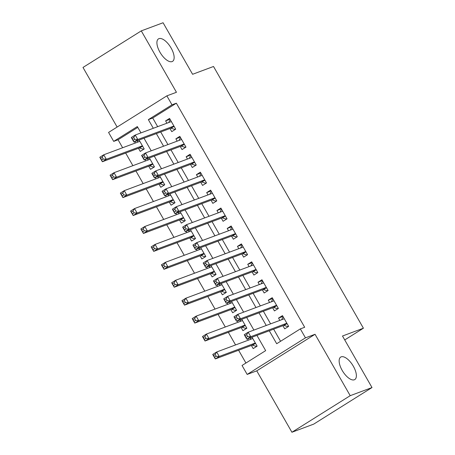 <?xml version="1.0" encoding="UTF-8"?>
<svg xmlns="http://www.w3.org/2000/svg" width="455" height="455" viewBox="0 0 455 455"><rect width="100%" height="100%" fill="white"/><g stroke="black" fill="none" stroke-linecap="round" stroke-linejoin="round"><path stroke-width="0.68" d="M172.098 61.59A13.263 5.858 -122.1 0 1 160.251 52.717A13.263 5.858 -122.1 0 1 158.482 38.88A13.263 5.858 -122.1 0 1 158.96 38.647A13.263 5.858 -122.1 0 1 170.807 47.519A13.263 5.858 -122.1 0 1 172.576 61.357A13.263 5.858 -122.1 0 1 172.098 61.59M354.331 379.788A13.263 5.858 -122.1 0 1 342.484 370.916A13.263 5.858 -122.1 0 1 340.71 357.078A13.263 5.858 -122.1 0 1 341.193 356.839A13.263 5.858 -122.1 0 1 353.034 365.718A13.263 5.858 -122.1 0 1 354.809 379.55A13.263 5.858 -122.1 0 1 354.331 379.788M137.797 127.377L118.061 139.759L113.699 141.386L108.569 132.422L166.86 95.851L171.99 104.815L148.358 119.642L153.312 128.287M344.731 339.93L363.414 328.214L213.52 66.487L192.596 74.29L163.078 22.75L141.283 30.877L82.992 67.448L117.128 127.047M363.414 328.214L342.49 336.017L372.008 387.552L313.717 424.123L291.922 432.25L350.208 395.685L315.048 334.283L305.459 337.86L247.167 374.431L242.032 365.467L265.663 350.64L256.933 335.392M315.048 334.283L256.757 370.853L291.922 432.25M256.757 370.853L247.167 374.431M118.061 139.759L122.634 147.744M125.671 153.051L132.9 165.671M135.937 170.978L143.166 183.598M146.203 188.905L153.432 201.525M156.475 206.832L163.698 219.446M166.74 224.759L173.964 237.374M177.006 242.68L184.23 255.3M187.272 260.607L194.501 273.227M197.538 278.534L204.767 291.154M207.804 296.461L215.033 309.082M218.07 314.388L225.299 327.009M228.336 332.315L235.565 344.935M238.602 350.242L245.927 363.022M372.008 387.552L350.208 395.685M169.971 128.515L171.768 131.649L175.71 129.18L169.55 118.425L165.609 120.894L166.934 123.208M180.237 146.442L182.034 149.576L185.976 147.107L179.816 136.352L175.875 138.821L177.2 141.13M190.508 164.369L192.3 167.503L196.242 165.034L190.082 154.279L186.14 156.748L187.466 159.057M200.774 182.29L202.572 185.43L206.507 182.961L200.348 172.2L196.412 174.674L197.732 176.984M211.04 200.217L212.838 203.357L216.773 200.888L210.614 190.127L206.678 192.601L207.998 194.911M221.306 218.144L223.104 221.284L227.039 218.81L220.88 208.054L216.944 210.529L218.269 212.838M231.572 236.071L233.369 239.211L237.305 236.737L231.146 225.981L227.21 228.456L228.535 230.765M241.838 253.998L243.635 257.138L247.577 254.663L241.412 243.908L237.476 246.382L238.801 248.692M252.104 271.925L253.901 275.065L257.843 272.59L251.683 261.835L247.742 264.304L249.067 266.619M262.37 289.852L264.167 292.986L268.109 290.517L261.949 279.762L258.008 282.231L259.333 284.546M272.642 307.779L274.433 310.913L278.375 308.445L272.215 297.689L268.274 300.158L269.599 302.473M247.617 338.867L248.356 340.164M251.399 345.47L253.196 348.61L257.132 346.136L252.024 337.223M237.351 320.94L238.09 322.237M241.133 327.543L242.93 330.683L246.866 328.209L241.759 319.296M227.085 303.013L227.824 304.31M230.867 309.616L232.659 312.756L236.6 310.282L231.493 301.369M216.813 285.086L217.558 286.383M220.595 291.689L222.393 294.829L226.334 292.355L221.227 283.442M206.547 267.159L207.292 268.456M210.329 273.762L212.127 276.902L216.068 274.433L210.961 265.515M196.281 249.232L197.026 250.529M200.063 255.835L201.861 258.975L205.802 256.506L200.695 247.588M186.015 231.305L186.76 232.602M189.798 237.914L191.595 241.048L195.531 238.579L190.429 229.661M175.749 213.384L176.494 214.68M179.532 219.987L181.329 223.121L185.265 220.652L180.163 211.734M165.483 195.457L166.223 196.753M169.266 202.06L171.063 205.194L174.999 202.725L169.891 193.807M155.218 177.53L155.957 178.826M159 184.133L160.797 187.267L164.733 184.798L159.625 175.88M144.952 159.603L145.691 160.899M148.734 166.206L150.525 169.34L154.467 166.871L149.359 157.959M138.462 148.279L140.259 151.418L144.201 148.944L139.094 140.032M134.68 141.676L135.425 142.972M269.28 330.785L276.691 343.724L300.323 328.897L304.685 327.27L176.352 103.194L152.721 118.016L157.669 126.661M160.712 131.967L167.935 144.588M170.978 149.894L178.201 162.515M181.244 167.821L188.472 180.442M191.51 185.748L198.738 198.369M201.775 203.675L209.004 216.296M212.041 221.602L219.27 234.223M222.307 239.529L229.536 252.144M232.573 257.456L239.802 270.071M242.845 275.377L250.068 287.998M253.111 293.304L260.334 305.925M263.377 311.231L270.6 323.852M273.643 329.158L280.581 341.284M282.908 325.706L284.705 328.84L288.641 326.372L282.481 315.616L278.54 318.085L279.865 320.4M166.86 95.851L176.449 92.28L141.283 30.877M176.352 103.194L171.99 104.815M300.323 328.897L305.459 337.86M140.959 132.894L137.33 126.558L113.699 141.386M253.89 330.085L246.667 317.465M243.624 312.158L236.395 299.538M233.358 294.231L226.129 281.611M223.092 276.304L215.863 263.684M212.826 258.377L205.597 245.757M202.56 240.45L195.331 227.836M192.294 222.523L185.066 209.909M182.023 204.602L174.8 191.982M171.757 186.675L164.534 174.055M161.491 168.748L154.268 156.128M151.225 150.821L143.996 138.201M156.349 133.594L163.578 146.214M166.615 151.521L173.844 164.141M176.881 169.448L184.11 182.068M187.147 187.375L194.376 199.995M197.419 205.302L204.642 217.917M207.685 223.229L214.908 235.844M217.951 241.156L225.179 253.771M228.217 259.077L235.445 271.698M238.483 277.004L245.711 289.625M248.749 294.931L255.977 307.552M259.014 312.858L266.243 325.479M152.721 118.016L148.358 119.642M282.953 316.441L278.54 318.085M272.687 298.514L268.274 300.158M262.421 280.587L258.008 282.231M252.155 262.66L247.742 264.304M241.889 244.733L237.476 246.382M231.618 226.806L227.21 228.456M221.352 208.879L216.944 210.529M211.086 190.958L206.678 192.601M200.82 173.031L196.412 174.674M190.554 155.104L186.14 156.748M180.288 137.177L175.875 138.821M170.022 119.25L165.609 120.894M288.601 326.298L287.765 326.61L288.51 326.144M281.73 319.7L282.629 317.647L283.38 317.18M287.765 326.61L284.005 325.45A2.07 0.916 57.9 0 0 283.601 325.444L246.809 339.168L244.244 334.687L248.185 332.213L284.278 318.75M246.638 334.721L248.185 332.213L250.75 336.694L246.809 339.168L246.092 337.502L247.668 336.512L246.638 334.721L245.063 335.71L246.092 337.502M286.843 323.232L250.75 336.694L247.668 336.512M244.244 334.687L245.063 335.71M257.001 345.908L256.256 346.38L257.092 346.067M252.77 338.52L216.677 351.982L219.242 356.464L215.306 358.932L252.093 345.209A2.07 0.916 -122.1 0 1 252.497 345.22L256.256 346.38M214.584 357.272L215.306 358.932L212.735 354.451L216.677 351.982L215.13 354.49L213.554 355.474L214.584 357.272L216.159 356.282L215.13 354.49M251.046 337.587L250.222 339.47M216.159 356.282L219.242 356.464L255.335 343.002M213.554 355.474L212.735 354.451M278.335 308.376L277.499 308.683L278.244 308.217M271.464 301.773L272.363 299.72L273.108 299.253M277.499 308.683L273.734 307.529A2.07 0.916 57.9 0 0 273.336 307.517L236.543 321.241L233.978 316.76L237.919 314.286L274.012 300.823M236.373 316.794L237.919 314.286L240.485 318.767L236.543 321.241L235.821 319.575L237.396 318.591L236.373 316.794L234.797 317.783L235.821 319.575M276.577 305.305L240.485 318.767L237.396 318.591M233.978 316.76L234.797 317.783M268.069 290.449L267.233 290.762L267.978 290.29M261.198 283.852L262.097 281.799L262.842 281.326M267.233 290.762L263.468 289.602A2.07 0.916 57.9 0 0 263.07 289.59L226.277 303.314L223.712 298.833L227.648 296.359L263.746 282.902M226.107 298.867L227.648 296.359L230.219 300.84L226.277 303.314L225.555 301.648L227.13 300.664L226.107 298.867L224.531 299.856L225.555 301.648M266.311 287.384L230.219 300.84L227.13 300.664M223.712 298.833L224.531 299.856M257.803 272.522L256.961 272.835L257.712 272.363M250.932 265.925L251.831 263.872L252.576 263.399M256.961 272.835L253.202 271.675A2.07 0.916 57.9 0 0 252.804 271.663L216.011 285.387L213.446 280.906L217.382 278.437L253.475 264.975M215.841 280.945L217.382 278.437L219.953 282.913L216.011 285.387L215.289 283.727L216.864 282.737L215.841 280.945L214.265 281.929L215.289 283.727M256.046 269.457L219.953 282.913L216.864 282.737M213.446 280.906L214.265 281.929M247.531 254.595L246.695 254.908L247.446 254.436M240.661 247.998L241.565 245.945L242.31 245.472M246.695 254.908L242.936 253.748A2.07 0.916 57.9 0 0 242.538 253.736L205.745 267.46L203.18 262.979L207.116 260.51L243.209 247.048M205.575 263.018L207.116 260.51L209.681 264.992L205.745 267.46L205.023 265.8L206.598 264.81L205.575 263.018L203.999 264.002L205.023 265.8M245.78 251.53L209.681 264.992L206.598 264.81M203.18 262.979L203.999 264.002M246.735 327.981L245.99 328.453L246.826 328.14M242.504 320.593L206.411 334.055L208.976 338.537L205.034 341.005L241.827 327.281A2.07 0.916 -122.1 0 1 242.231 327.293L245.99 328.453M204.318 339.345L205.034 341.005L202.469 336.524L206.411 334.055L204.864 336.563L203.288 337.547L204.318 339.345L205.893 338.355L204.864 336.563M240.78 319.66L239.956 321.543M205.893 338.355L208.976 338.537L245.069 325.075M203.288 337.547L202.469 336.524M236.469 310.054L235.724 310.526L236.56 310.213M232.238 302.666L196.145 316.128L198.71 320.61L194.768 323.078L231.561 309.354A2.07 0.916 -122.1 0 1 231.959 309.366L235.724 310.526M194.046 321.418L194.768 323.078L192.203 318.597L196.145 316.128L194.598 318.637L193.022 319.626L194.046 321.418L195.622 320.428L194.598 318.637M230.514 301.733L229.69 303.616M195.622 320.428L198.71 320.61L234.803 307.148M193.022 319.626L192.203 318.597M226.203 292.127L225.458 292.599L226.294 292.286M221.972 284.739L185.873 298.201L188.444 302.683L184.502 305.151L221.295 291.433A2.07 0.916 -122.1 0 1 221.693 291.439L225.458 292.599M183.78 303.491L184.502 305.151L181.937 300.67L185.873 298.201L184.332 300.709L182.756 301.699L183.78 303.491L185.356 302.501L184.332 300.709M220.248 283.806L219.424 285.689M185.356 302.501L188.444 302.683L224.537 289.221M182.756 301.699L181.937 300.67M215.937 274.206L215.187 274.672L216.028 274.359M211.7 266.812L175.607 280.274L178.178 284.756L174.237 287.224L211.029 273.506A2.07 0.916 -122.1 0 1 211.427 273.512L215.187 274.672M173.514 285.564L174.237 287.224L171.671 282.743L175.607 280.274L174.066 282.782L172.49 283.772L173.514 285.564L175.09 284.574L174.066 282.782M209.982 265.879L209.158 267.762M175.09 284.574L178.178 284.756L214.271 271.294M172.49 283.772L171.671 282.743M237.265 236.668L236.429 236.981L237.18 236.509M230.395 230.071L231.299 228.018L232.044 227.545M236.429 236.981L232.67 235.821A2.07 0.916 57.9 0 0 232.272 235.809L195.479 249.533L192.914 245.052L196.85 242.583L232.943 229.121M195.303 245.091L196.85 242.583L199.415 247.065L195.479 249.533L194.757 247.873L196.332 246.883L195.303 245.091L193.728 246.075L194.757 247.873M235.514 233.603L199.415 247.065L196.332 246.883M192.914 245.052L193.728 246.075M205.671 256.279L204.921 256.745L205.757 256.432M201.434 248.885L165.341 262.347L167.906 266.829L163.971 269.297L200.763 255.579A2.07 0.916 -122.1 0 1 201.161 255.585L204.921 256.745M163.248 267.637L163.971 269.297L161.406 264.816L165.341 262.347L163.8 264.856L162.225 265.845L163.248 267.637L164.824 266.647L163.8 264.856M199.711 247.952L198.886 249.835M164.824 266.647L167.906 266.829L204.005 253.367M162.225 265.845L161.406 264.816M226.999 218.741L226.163 219.054L226.908 218.582M220.129 212.144L221.028 210.091L221.778 209.618M226.163 219.054L222.404 217.894A2.07 0.916 57.9 0 0 222.006 217.888L185.213 231.606L182.643 227.125L186.584 224.656L222.677 211.194M185.037 227.164L186.584 224.656L189.149 229.138L185.213 231.606L184.491 229.946L186.067 228.956L185.037 227.164L183.462 228.154L184.491 229.946M225.242 215.676L189.149 229.138L186.067 228.956M182.643 227.125L183.462 228.154M195.405 238.352L194.655 238.818L195.491 238.505M191.168 230.958L155.075 244.42L157.64 248.902L153.705 251.37L190.497 237.652A2.07 0.916 -122.1 0 1 190.895 237.658L194.655 238.818M152.982 249.71L153.705 251.37L151.14 246.889L155.075 244.42L153.528 246.929L151.953 247.918L152.982 249.71L154.558 248.72L153.528 246.929M189.445 230.025L188.62 231.908M154.558 248.72L157.64 248.902L193.739 235.44M151.953 247.918L151.14 246.889M216.734 200.814L215.898 201.127L216.643 200.661M209.863 194.217L210.762 192.164L211.512 191.697M215.898 201.127L212.138 199.967A2.07 0.916 57.9 0 0 211.734 199.961L174.948 213.679L172.377 209.198L176.318 206.729L212.411 193.267M174.771 209.237L176.318 206.729L178.883 211.211L174.948 213.679L174.225 212.019L175.801 211.029L174.771 209.237L173.196 210.227L174.225 212.019M214.976 197.749L178.883 211.211L175.801 211.029M172.377 209.198L173.196 210.227M185.134 220.425L184.389 220.891L185.225 220.578M180.902 213.031L144.809 226.493L147.374 230.975L143.439 233.449L180.231 219.725A2.07 0.916 -122.1 0 1 180.629 219.731L184.389 220.891M142.716 231.783L143.439 233.449L140.868 228.967L144.809 226.493L143.262 229.001L141.687 229.991L142.716 231.783L144.292 230.793L143.262 229.001M179.179 212.104L178.354 213.981M144.292 230.793L147.374 230.975L183.467 217.513M141.687 229.991L140.868 228.967M206.468 182.887L205.632 183.2L206.377 182.734M199.597 176.29L200.496 174.237L201.246 173.77M205.632 183.2L201.872 182.04A2.07 0.916 57.9 0 0 201.468 182.034L164.682 195.752L162.111 191.271L166.052 188.802L202.145 175.34M164.505 191.31L166.052 188.802L168.617 193.284L164.682 195.752L163.959 194.092L165.535 193.102L164.505 191.31L162.93 192.3L163.959 194.092M204.71 179.822L168.617 193.284L165.535 193.102M162.111 191.271L162.93 192.3M174.868 202.498L174.123 202.964L174.959 202.651M170.636 195.104L134.543 208.566L137.109 213.048L133.173 215.522L169.96 201.798A2.07 0.916 -122.1 0 1 170.363 201.804L174.123 202.964M132.451 213.856L133.173 215.522L130.602 211.04L134.543 208.566L132.996 211.075L131.421 212.064L132.451 213.856L134.026 212.866L132.996 211.075M168.913 194.177L168.088 196.054M134.026 212.866L137.109 213.048L173.201 199.586M131.421 212.064L130.602 211.04M196.202 164.96L195.366 165.273L196.111 164.807M189.331 158.363L190.23 156.31L190.981 155.843M195.366 165.273L191.6 164.113A2.07 0.916 57.9 0 0 191.202 164.107L154.41 177.825L151.845 173.344L155.786 170.875L191.879 157.413M154.239 173.383L155.786 170.875L158.351 175.357L154.41 177.825L153.688 176.165L155.263 175.175L154.239 173.383L152.664 174.373L153.688 176.165M194.444 161.895L158.351 175.357L155.263 175.175M151.845 173.344L152.664 174.373M164.602 184.571L163.857 185.037L164.693 184.73M160.37 177.177L124.278 190.639L126.843 195.121L122.901 197.595L159.694 183.871A2.07 0.916 -122.1 0 1 160.097 183.883L163.857 185.037M122.185 195.929L122.901 197.595L120.336 193.113L124.278 190.639L122.731 193.148L121.155 194.137L122.185 195.929L123.76 194.945L122.731 193.148M158.647 176.25L157.822 178.127M123.76 194.945L126.843 195.121L162.935 181.659M121.155 194.137L120.336 193.113M185.936 147.033L185.1 147.346L185.845 146.88M179.065 140.436L179.964 138.383L180.709 137.916M185.1 147.346L181.335 146.186A2.07 0.916 57.9 0 0 180.936 146.18L144.144 159.904L141.579 155.422L145.515 152.948L181.613 139.486M143.973 155.456L145.515 152.948L148.085 157.43L144.144 159.904L143.422 158.238L144.997 157.248L143.973 155.456L142.398 156.446L143.422 158.238M184.178 143.968L148.085 157.43L144.997 157.248M141.579 155.422L142.398 156.446M154.336 166.644L153.591 167.11L154.427 166.803M150.105 159.256L114.012 172.712L116.577 177.194L112.635 179.668L149.428 165.944A2.07 0.916 -122.1 0 1 149.826 165.956L153.591 167.11M111.913 178.002L112.635 179.668L110.07 175.186L114.012 172.712L112.465 175.22L110.889 176.21L111.913 178.002L113.488 177.018L112.465 175.22M148.381 158.323L147.556 160.206M113.488 177.018L116.577 177.194L152.67 163.732M110.889 176.21L110.07 175.186M175.67 129.106L174.828 129.419L175.579 128.953M168.799 122.509L169.698 120.456L170.443 119.989M174.828 129.419L171.069 128.259A2.07 0.916 57.9 0 0 170.67 128.253L133.878 141.977L131.313 137.495L135.249 135.021L171.347 121.559M133.707 137.529L135.249 135.021L137.819 139.503L133.878 141.977L133.156 140.311L134.731 139.321L133.707 137.529L132.132 138.519L133.156 140.311M173.912 126.041L137.819 139.503L134.731 139.321M131.313 137.495L132.132 138.519M144.07 148.717L143.325 149.189L144.161 148.876M139.839 141.329L103.74 154.791L106.311 159.267L102.369 161.741L139.162 148.017A2.07 0.916 -122.1 0 1 139.56 148.029L143.325 149.189M101.647 160.08L102.369 161.741L99.804 157.259L103.74 154.791L102.199 157.299L100.623 158.283L101.647 160.08L103.222 159.091L102.199 157.299M138.115 140.396L137.291 142.278M103.222 159.091L106.311 159.267L142.404 145.81M100.623 158.283L99.804 157.259M287.025 323.556L284.005 325.45M286.917 323.363L283.601 325.444M252.093 345.209L255.409 343.133M252.497 345.22L255.522 343.32M276.759 305.629L273.734 307.529M276.651 305.436L273.336 307.517M266.493 287.702L263.468 289.602M266.385 287.509L263.07 289.59M256.228 269.775L253.202 271.675M256.119 269.587L252.804 271.663M245.962 251.848L242.936 253.748M245.854 251.661L242.538 253.736M241.827 327.281L245.143 325.206M242.231 327.293L245.251 325.393M231.561 309.354L234.877 307.279M231.959 309.366L234.985 307.466M221.295 291.433L224.611 289.352M221.693 291.439L224.719 289.539M211.029 273.506L214.345 271.425M211.427 273.512L214.453 271.612M235.696 233.921L232.67 235.821M235.588 233.733L232.272 235.809M200.763 255.579L204.079 253.498M201.161 255.585L204.187 253.691M225.43 215.994L222.404 217.894M225.322 215.806L222.006 217.888M190.497 237.652L193.813 235.571M190.895 237.658L193.921 235.764M215.164 198.067L212.138 199.967M215.05 197.88L211.734 199.961M180.231 219.725L183.547 217.644M180.629 219.731L183.655 217.837M204.898 180.14L201.872 182.04M204.784 179.952L201.468 182.034M169.96 201.798L173.275 199.717M170.363 201.804L173.389 199.91M194.626 162.219L191.6 164.113M194.518 162.025L191.202 164.107M159.694 183.871L163.009 181.79M160.097 183.883L163.118 181.983M184.36 144.292L181.335 146.186M184.252 144.099L180.936 146.18M149.428 165.944L152.743 163.863M149.826 165.956L152.852 164.056M174.094 126.365L171.069 128.259M173.986 126.171L170.67 128.253M139.162 148.017L142.478 145.941M139.56 148.029L142.586 146.129"/></g></svg>
